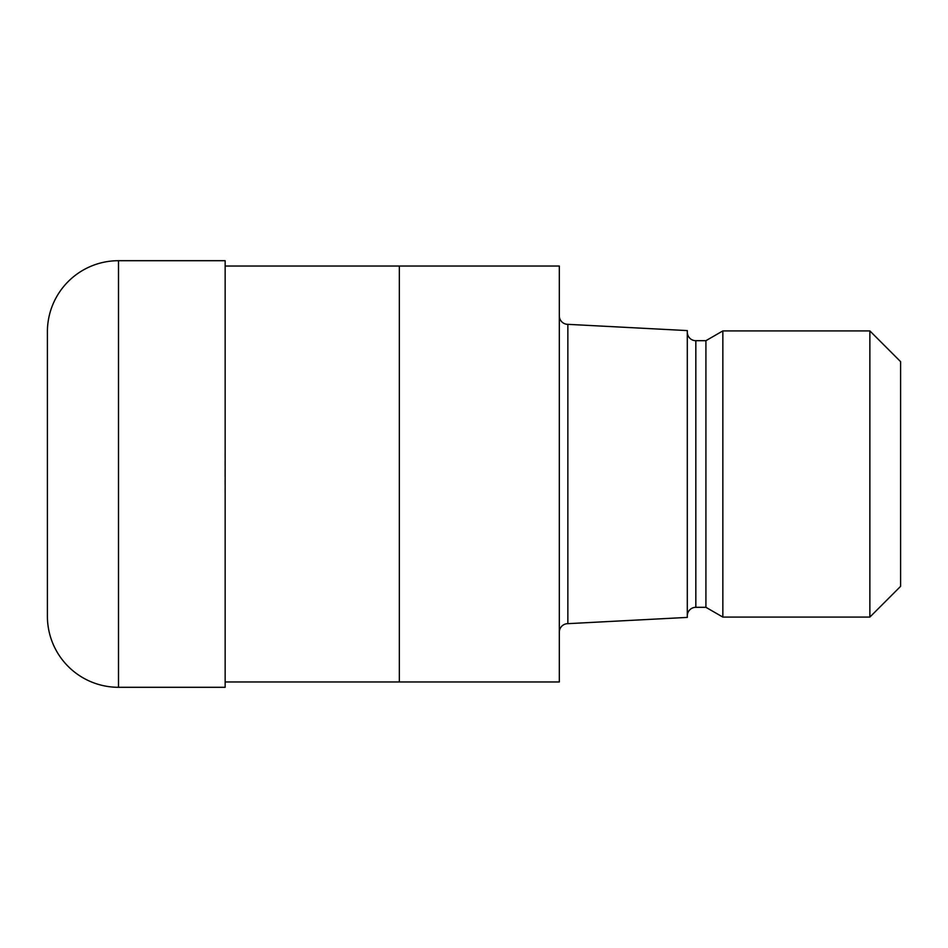 <?xml version="1.0" encoding="UTF-8"?>
<svg xmlns="http://www.w3.org/2000/svg" width="948" height="948" viewBox="0 0 948 948"><rect width="100%" height="100%" fill="white"/><g stroke="black" fill="none" stroke-linecap="round" stroke-linejoin="round"><path stroke-width="0.71" stroke-dasharray="4.74 3.56" d="M224.794 474L225.15 260.878L225.15 687.122L225.15 260.878L225.15 687.122L225.15 260.878L225.15 687.122L224.794 474M399.345 681.968L399.345 266.033M225.15 681.968L225.15 266.033L225.15 681.968M559.32 632.197L559.32 315.803L559.32 632.197M687.3 615.845L687.3 332.156L687.3 615.845M559.32 266.033L559.32 681.968M900.6 361.65L900.6 586.35M869.873 330.911L869.873 617.089M722.85 330.911L722.85 617.089M705.916 340.688L705.916 607.312M687.3 330.591L687.3 617.409M567.852 324.334L567.852 623.665M47.4 331.8L47.4 616.2M225.15 260.7L225.15 687.3M225.15 687.122L225.15 260.878L225.15 687.122M695.832 340.688L695.832 607.312M118.5 260.7L118.5 687.3"/><path stroke-width="1.42" d="M225.15 266.033L559.32 266.033L559.32 681.968L225.15 681.968M559.32 315.803A8.532 8.532 0 0 0 567.852 324.334L687.3 330.591L687.3 617.409L567.852 623.665L567.852 324.334M567.852 623.665A8.532 8.532 0 0 0 559.32 632.197M687.3 332.156A8.532 8.532 0 0 0 695.832 340.688L705.916 340.688L722.85 330.911L869.873 330.911L900.6 361.65L900.6 586.35L869.873 617.089L722.85 617.089L705.916 607.312L695.832 607.312A8.532 8.532 0 0 0 687.3 615.845M705.916 607.312L705.916 340.688M722.85 617.089L722.85 330.911M869.873 617.089L869.873 330.911M399.345 681.968L399.345 266.033M118.5 260.7A71.1 71.1 0 0 0 47.4 331.8L47.4 616.2A71.1 71.1 0 0 0 118.5 687.3L118.5 260.7L225.15 260.7L225.15 687.3L118.5 687.3M695.832 607.312L695.832 340.688"/></g></svg>
